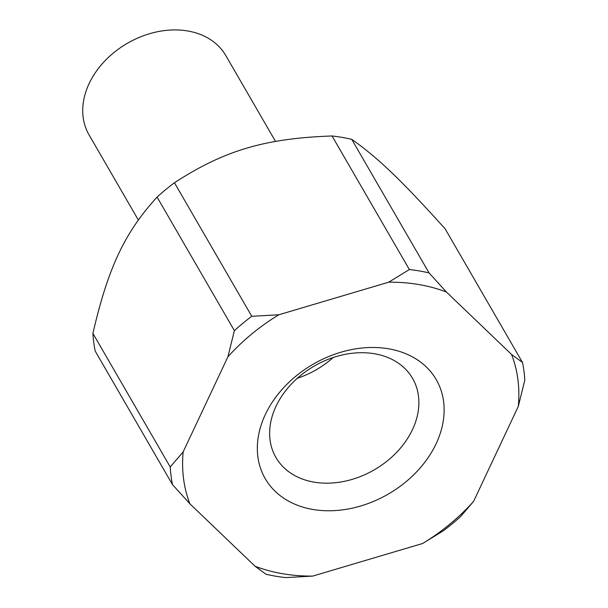 <?xml version="1.0" encoding="UTF-8"?>
<svg xmlns="http://www.w3.org/2000/svg" width="608" height="608" viewBox="0 0 608 608"><rect width="100%" height="100%" fill="white"/><g stroke="black" fill="none" stroke-linecap="round" stroke-linejoin="round"><path stroke-width="0.91" d="M138.32 219.974L89.034 134.839A79.048 60.017 -30.1 0 1 104.675 61.134A79.048 60.017 -30.1 0 1 187.69 30.97A79.048 60.017 -30.1 0 1 225.857 55.64L275.515 141.421M172.528 484.675L95.213 351.112A187.735 142.538 -30.1 0 1 92.91 333.412L170.225 466.974L183.16 451.896A177.848 135.037 149.9 0 0 189.894 503.796L172.528 484.675A187.735 142.538 -30.1 0 1 170.225 466.974M234.384 330.638A187.735 142.538 -30.1 0 1 251.758 316.289L278.836 314.777A177.848 135.037 149.9 0 0 227.894 356.843L234.384 330.638L157.069 197.083C124.602 232.712 108.057 267.862 92.91 333.412M157.069 197.083A187.735 142.538 -30.1 0 1 174.443 182.734L251.758 316.289M409.366 269.534A187.735 142.538 -30.1 0 1 419.338 270.932A187.735 142.538 -30.1 0 1 429.043 272.886L446.409 292.015A177.848 135.037 149.9 0 0 418.775 284.529A177.848 135.037 149.9 0 0 388.732 282.18L409.366 269.534L332.052 135.979C264.906 138.366 224.268 150.427 174.443 182.734M332.052 135.979A187.735 142.538 -30.1 0 1 342.023 137.378A187.735 142.538 -30.1 0 1 351.728 139.331L429.043 272.886M275.69 576.202A187.735 142.538 -30.1 0 1 265.985 574.248L255.056 566.246A177.848 135.037 149.9 0 0 282.69 573.732A177.848 135.037 149.9 0 0 312.74 576.088L285.654 577.6A187.735 142.538 -30.1 0 1 275.69 576.202M388.535 348.794A98.808 75.02 -30.1 0 1 436.149 443.696A98.808 75.02 -30.1 0 1 312.93 509.466A98.808 75.02 -30.1 0 1 265.316 414.565A98.808 75.02 -30.1 0 1 388.535 348.794M314.055 482.136A78.949 59.941 149.9 0 0 396.963 452.01A78.949 59.941 149.9 0 0 412.581 378.396A78.949 59.941 149.9 0 0 374.46 353.757A78.949 59.941 149.9 0 0 291.551 383.884A78.949 59.941 149.9 0 0 275.933 457.497A78.949 59.941 149.9 0 0 314.055 482.136M297.342 378.275A78.949 59.941 149.9 0 0 333.222 357.504M473.579 501.418L460.644 516.496A187.735 142.538 -30.1 0 1 443.262 530.845L422.628 543.484A177.848 135.037 149.9 0 0 473.579 501.418L518.305 406.364A177.848 135.037 149.9 0 0 511.571 354.464L522.5 362.467A187.735 142.538 -30.1 0 1 524.795 380.16L518.305 406.364M522.5 362.467L445.185 228.904C401.842 180.705 377.743 157.609 351.728 139.331M278.836 314.777L388.732 282.18M183.16 451.896L227.894 356.843M255.056 566.246L189.894 503.796M422.628 543.484L312.74 576.088M446.409 292.015L511.571 354.464"/></g></svg>
